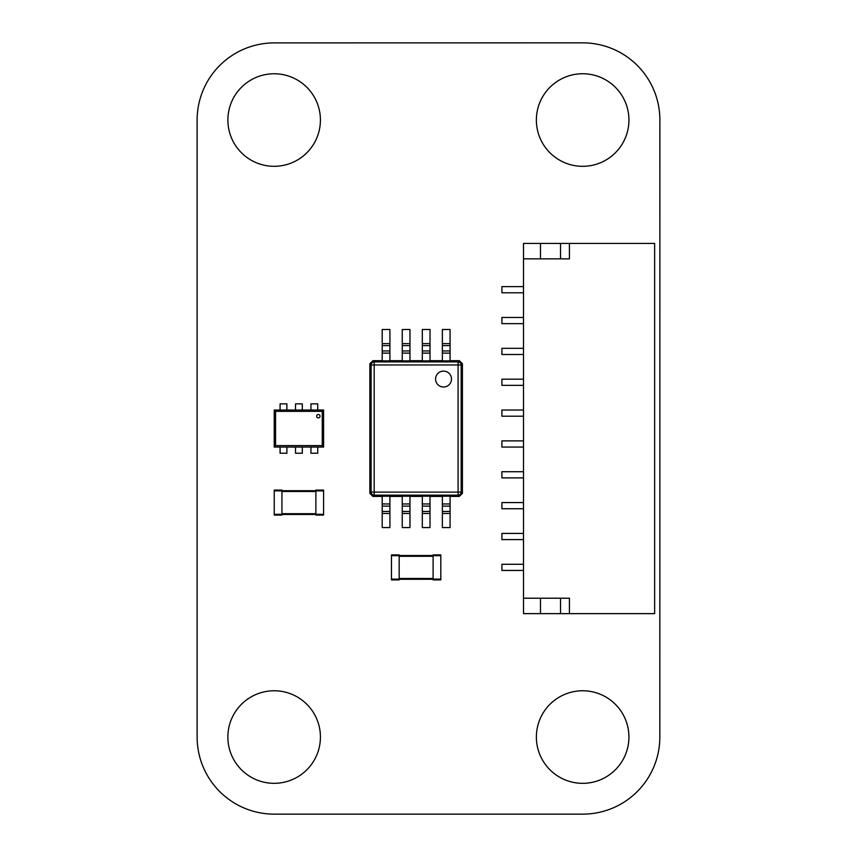 <?xml version="1.0" encoding="UTF-8"?>
<svg xmlns="http://www.w3.org/2000/svg" width="857" height="857" viewBox="0 0 857 857"><rect width="100%" height="100%" fill="white"/><g stroke="black" fill="none" stroke-linecap="round" stroke-linejoin="round"><path stroke-width="1.29" d="M659.879 120.034A77.119 77.119 0 0 0 582.728 42.85L274.229 42.893A77.173 77.173 0 0 0 197.121 120.034L197.121 737.041A77.109 77.109 0 0 0 274.229 814.15L582.728 814.15A77.109 77.109 0 0 0 659.836 737.041L659.879 120.034M628.931 120.034A46.267 46.267 0 0 0 559.514 79.958A46.267 46.267 0 0 0 559.514 160.109A46.267 46.267 0 0 0 628.931 120.034M274.154 73.766A46.267 46.267 0 0 0 234.079 143.173A46.267 46.267 0 0 0 314.219 143.173A46.267 46.267 0 0 0 274.154 73.766M320.422 737.041A46.267 46.267 0 0 0 251.015 696.966A46.267 46.267 0 0 0 251.015 777.117A46.267 46.267 0 0 0 320.422 737.041M582.653 690.774A46.267 46.267 0 0 0 542.577 760.18A46.267 46.267 0 0 0 622.728 760.18A46.267 46.267 0 0 0 582.653 690.774M323.592 410.032L323.592 447.054L274.229 447.054L274.229 410.032L323.592 410.032L322.264 411.36L322.264 445.597L275.558 445.597L275.558 411.36L322.264 411.36M323.592 447.054L322.264 445.597M274.229 447.054L275.558 445.597M318.343 417.895A1.693 1.693 0 0 0 319.822 415.356A1.693 1.693 0 0 0 316.876 415.356A1.693 1.693 0 0 0 318.343 417.895M274.229 410.032L275.558 411.36M286.881 447.054L286.881 453.224L280.089 453.224L280.089 447.054M302.307 447.054L302.307 453.224L295.515 453.224L295.515 447.054M317.733 447.054L317.733 453.224L310.941 453.224L310.941 447.054M280.089 410.032L280.089 403.861L286.881 403.861L286.881 410.032M295.515 410.032L295.515 403.861L302.307 403.861L302.307 410.032M310.941 410.032L310.941 403.861L317.733 403.861L317.733 410.032M323.592 515.089L315.879 515.089L323.592 515.089L323.592 490.097L315.879 490.097L315.879 490.868L323.592 490.868M315.879 515.089L315.879 490.868M281.942 514.468L315.879 514.468L281.942 514.468M281.942 490.707L315.879 490.707M274.229 515.089L274.229 490.097L281.942 490.097L281.942 515.089L274.229 515.089L281.942 515.089M391.456 554.897L399.169 554.897L391.456 554.897L391.456 579.889L399.169 579.889L399.169 579.118L391.456 579.118M399.169 554.897L399.169 579.118M433.106 579.268L399.169 579.268L433.106 579.268M433.106 555.518L399.169 555.518M440.819 554.897L440.819 579.889L433.106 579.889L433.106 554.897L440.819 554.897L433.106 554.897M523.509 258.857L523.509 598.218L569.434 598.218L569.434 613.644L654.63 613.644L654.63 243.442L523.509 243.442L523.509 258.857L569.434 258.857L569.434 243.442M569.434 613.644L523.509 613.644L523.509 598.218M540.478 258.857L540.478 243.442M560.532 258.857L560.532 243.442M560.532 598.218L560.532 613.644M540.478 598.218L540.478 613.644M523.509 440.884L501.913 440.884L501.913 447.054L523.509 447.054M523.509 570.451L501.913 570.451L501.913 564.281L523.509 564.281M523.509 348.328L501.913 348.328L501.913 354.498L523.509 354.498M523.509 477.895L501.913 477.895L501.913 471.725L523.509 471.725M523.509 292.794L501.913 292.794L501.913 286.624L523.509 286.624M523.509 323.646L501.913 323.646L501.913 317.476L523.509 317.476M523.509 508.747L501.913 508.747L501.913 502.577L523.509 502.577M523.509 379.18L501.913 379.18L501.913 385.35L523.509 385.35M523.509 410.032L501.913 410.032L501.913 416.202L523.509 416.202M523.509 533.429L501.913 533.429L501.913 539.599L523.509 539.599M443.53 387.01A7.949 7.949 0 0 0 451.489 379.051A7.949 7.949 0 0 0 443.53 371.102A7.949 7.949 0 0 0 435.581 379.051A7.949 7.949 0 0 0 443.53 387.01M369.86 363.743L369.86 493.332L371.102 492.1L371.102 364.975L369.86 363.743L372.934 360.668L374.177 361.911L458.099 361.911L459.341 360.668L450.075 360.668M382.201 360.668L372.934 360.668M402.254 360.668L389.914 360.668M422.308 360.668L409.967 360.668M442.362 360.668L430.021 360.668M462.416 493.332L462.416 363.743L461.173 364.975L461.173 492.1L462.416 493.332L459.341 496.407L458.099 495.175L374.177 495.175L372.934 496.407L382.201 496.407M430.021 496.407L442.362 496.407M409.967 496.407L422.308 496.407M389.914 496.407L402.254 496.407M450.075 496.407L459.341 496.407M450.075 506.123L442.362 506.123L442.362 496.203L450.075 496.203L450.075 527.58L442.362 527.58L442.362 511.468L450.075 511.468M389.914 506.123L382.201 506.123L382.201 496.203L389.914 496.203L389.914 527.58L382.201 527.58L382.201 511.468L389.914 511.468M409.967 506.123L402.254 506.123L402.254 496.203L409.967 496.203L409.967 527.58L402.254 527.58L402.254 511.468L409.967 511.468M430.021 506.123L422.308 506.123L422.308 496.203L430.021 496.203L430.021 527.58L422.308 527.58L422.308 511.468L430.021 511.468M442.362 353.116L442.362 360.872L450.075 360.872L450.075 353.116L442.362 353.116L442.362 329.495L450.075 329.495L450.075 345.607L442.362 345.607M422.308 353.116L422.308 360.872L430.021 360.872L430.021 353.116L422.308 353.116L422.308 329.495L430.021 329.495L430.021 345.607L422.308 345.607M402.254 353.116L402.254 360.872L409.967 360.872L409.967 353.116L402.254 353.116L402.254 329.495L409.967 329.495L409.967 345.607L402.254 345.607M382.201 353.116L382.201 360.872L389.914 360.872L389.914 353.116L382.201 353.116L382.201 329.495L389.914 329.495L389.914 345.607L382.201 345.607M459.341 360.668L462.416 363.743M372.934 496.407L369.86 493.332M382.201 350.963L389.914 350.963L389.914 345.607M389.914 350.963L389.914 353.116M402.254 350.963L409.967 350.963L409.967 345.607M409.967 350.963L409.967 353.116M422.308 350.963L430.021 350.963L430.021 345.607M430.021 350.963L430.021 353.116M442.362 350.963L450.075 350.963L450.075 345.607M450.075 350.963L450.075 353.116M382.201 506.123L382.201 511.468M402.254 506.123L402.254 511.468M422.308 506.123L422.308 511.468M442.362 506.123L442.362 511.468M315.879 514.318L323.592 514.318M281.942 491.479L315.879 491.479M281.942 513.697L315.879 513.697M274.229 514.318L281.942 514.318M274.229 490.868L281.942 490.868M399.169 555.668L391.456 555.668M433.106 578.496L399.169 578.496M433.106 556.289L399.169 556.289M440.819 555.668L433.106 555.668M440.819 579.118L433.106 579.118M458.099 492.1L458.099 364.975L374.177 364.975L374.177 492.1L458.099 492.1L458.099 495.175A3.085 3.064 135 0 0 461.173 492.1L458.099 492.1M374.177 364.975L374.177 361.911A3.085 3.064 -45 0 0 371.102 364.975L374.177 364.975M458.099 361.911L458.099 364.975L461.173 364.975A3.085 3.064 45 0 0 458.099 361.911M374.177 492.1L371.102 492.1A3.085 3.064 -135 0 0 374.177 495.175L374.177 492.1M382.201 343.614L389.914 343.614M402.254 343.614L409.967 343.614M422.308 343.614L430.021 343.614M442.362 343.614L450.075 343.614M389.914 513.472L382.201 513.472M382.201 503.959L389.914 503.959M409.967 513.472L402.254 513.472M402.254 503.959L409.967 503.959M430.021 513.472L422.308 513.472M422.308 503.959L430.021 503.959M450.075 513.472L442.362 513.472M442.362 503.959L450.075 503.959"/></g></svg>
